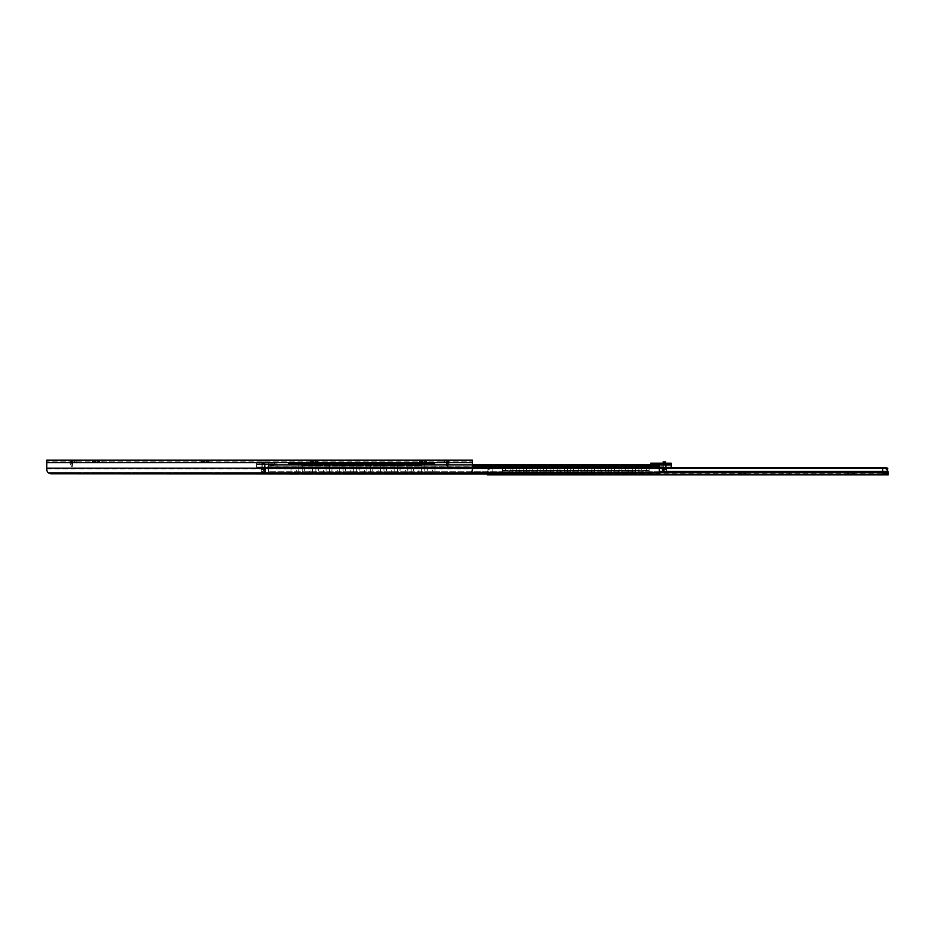 <?xml version="1.0" encoding="UTF-8"?>
<svg xmlns="http://www.w3.org/2000/svg" width="935" height="935" viewBox="0 0 935 935"><rect width="100%" height="100%" fill="white"/><g stroke="black" fill="none" stroke-linecap="round" stroke-linejoin="round"><path stroke-width="0.7" stroke-dasharray="4.67 3.51" d="M46.75 468.926L472.397 468.926L472.397 462.825L472.397 468.926L46.75 468.926L46.75 460.137L472.397 460.137L472.397 462.591L46.75 462.591M472.397 461.843L472.397 462.825L472.397 461.843L46.75 461.843L472.397 461.843M268.509 473.753L468.143 473.753L471.088 472.572L472.397 469.499C472.105 472.046 470.691 473.461 468.143 473.753L471.088 472.572L472.397 469.499L472.397 462.591M46.75 469.499L48.059 472.572L471.088 472.572L48.059 472.572L51.004 473.753C48.456 473.461 47.031 472.046 46.75 469.499L46.762 469.767M49.345 473.414L50.128 473.659M448.882 460.137L446.427 464.929L448.882 460.137M444.616 460.137L448.555 460.137L442.909 460.137L444.616 460.137L444.616 461.843L446.474 461.843L442.909 461.843L444.616 461.843L444.616 460.137M70.254 460.137L72.72 464.929L70.254 460.137M74.531 460.137L70.581 460.137L76.226 460.137L74.531 460.137L74.531 461.843L72.673 461.843L76.226 461.843L74.531 461.843L74.531 460.137M106.345 460.137L102.932 460.137L106.345 460.137M421.019 460.137L422.375 460.137L420.364 460.137L421.019 460.78L419.184 461.843L424.934 461.843L419.184 461.843L421.019 460.137M420.364 460.137L419.184 460.137L420.364 460.78L420.364 460.137M423.66 460.137L425.367 460.137L423.66 460.137L424.934 461.843L426.851 461.843L424.934 461.843L425.028 460.78L424.934 461.843L425.028 460.78L424.934 461.843L423.66 460.78L421.101 461.843L423.66 460.137M425.028 460.137L426.851 461.843L425.028 460.137M425.67 460.137L426.851 460.137L425.67 460.78L425.67 460.137M312.045 460.137L313.412 460.137L311.402 460.137L312.045 460.78L310.221 461.843L315.972 461.843L310.221 461.843L312.045 460.137M311.402 460.137L310.221 460.137L311.402 460.78L311.402 460.137M314.698 460.137L316.392 460.137L314.698 460.137L315.972 461.843L317.888 461.843L315.972 461.843L316.065 460.78L315.972 461.843L316.065 460.78L315.972 461.843L314.698 460.78L312.138 461.843L314.698 460.137M316.065 460.137L317.888 461.843L316.065 460.137M316.708 460.137L317.888 460.137L316.708 460.78L316.708 460.137M203.082 460.137L204.449 460.137L202.439 460.137L203.082 460.78L201.259 461.843L207.009 461.843L201.259 461.843L203.082 460.137M202.439 460.137L201.259 460.137L202.439 460.78L202.439 460.137M205.735 460.137L207.43 460.137L205.735 460.137L207.009 461.843L208.926 461.843L207.009 461.843L207.102 460.78L207.009 461.843L207.102 460.78L207.009 461.843L205.735 460.78L203.175 461.843L205.735 460.137M207.102 460.137L208.926 461.843L207.102 460.137M207.745 460.137L208.926 460.137L207.745 460.78L207.745 460.137M94.119 460.137L95.475 460.137L93.477 460.137L94.119 460.78L92.296 461.843L98.035 461.843L92.296 461.843L94.119 460.137M93.477 460.137L92.296 460.137L93.477 460.78L93.477 460.137M96.772 460.137L98.467 460.137L96.772 460.137L98.035 461.843L99.951 461.843L98.035 461.843L98.128 460.78L98.035 461.843L98.128 460.78L98.035 461.843L96.772 460.78L94.213 461.843L96.772 460.137M98.128 460.137L99.951 461.843L98.128 460.137M98.783 460.137L99.951 460.137L98.783 460.78L98.783 460.137M446.474 461.843L448.134 461.843C450.6 461.843 450.6 461.843 448.134 461.843C450.6 461.843 450.6 461.843 448.134 461.843L448.134 465.069L448.134 461.843C448.134 466.658 448.134 466.658 448.134 461.843C448.134 466.658 448.134 466.658 448.134 461.843L446.474 461.843A2.127 2.127 0 0 1 448.555 460.137L446.427 462.264L448.555 460.137A2.127 2.127 0 0 0 446.427 462.264L446.427 466.775L446.427 462.264A2.127 2.127 0 0 1 446.474 461.843M72.673 461.843L71.013 461.843C68.535 461.843 68.535 461.843 71.013 461.843C68.535 461.843 68.535 461.843 71.013 461.843L71.013 465.069L71.013 461.843C71.013 466.658 71.013 466.658 71.013 461.843C71.013 466.658 71.013 466.658 71.013 461.843L72.673 461.843A2.127 2.127 0 0 0 70.581 460.137L72.72 462.264L70.581 460.137A2.127 2.127 0 0 1 72.72 462.264L72.72 466.775L72.72 462.264A2.127 2.127 0 0 0 72.673 461.843M106.345 461.843L102.932 461.843L106.345 461.843M448.134 466.775L448.134 465.069L448.134 466.775L446.427 466.775L448.134 466.775M442.909 460.137L442.909 461.843L442.909 460.137M71.013 466.775L71.013 465.069L71.013 466.775L72.72 466.775L71.013 466.775M76.226 460.137L76.226 461.843L76.226 460.137M421.101 461.843L421.019 460.78L421.101 461.843M422.375 460.78L422.375 460.137L422.375 460.78M312.138 461.843L312.045 460.78L312.138 461.843M313.412 460.78L313.412 460.137L313.412 460.78M203.175 461.843L203.082 460.78L203.175 461.843M204.449 460.78L204.449 460.137L204.449 460.78M94.213 461.843L94.119 460.78L94.213 461.843M95.475 460.78L95.475 460.137L95.475 460.78M298.814 474.01L298.814 463.924L288.436 463.924L298.814 463.503L298.814 474.01L290.563 473.975A2.127 2.115 0 0 1 288.436 471.848L288.436 471.883A2.127 2.115 180 0 0 290.563 474.01L298.814 473.975L298.814 463.503L299.247 464.601L298.814 463.503L288.436 463.503L435.02 463.503L424.806 463.503L421.825 464.601L421.404 463.783L424.806 464.356L424.806 463.503L435.02 463.503L435.02 471.883L435.02 464.309L424.806 464.274L424.806 474.01L432.893 473.975A2.127 2.115 180 0 0 435.02 471.883L435.02 463.924L421.404 464.356L424.385 464.601L424.806 463.924L424.806 474.01L424.806 463.503L424.806 473.753M298.814 473.753L298.814 463.924L288.436 463.503L435.02 463.503L421.743 463.76L421.743 465.046L421.86 463.503L435.02 463.503L424.806 463.924L435.02 464.309L424.806 464.274L435.02 464.309L435.02 471.848A2.127 2.115 0 0 1 432.893 473.975L424.806 474.01M421.404 474.01L411.19 474.01L411.19 463.503L411.19 474.01L421.404 473.975L421.404 463.503L411.19 463.503L410.757 464.122L411.19 463.503L421.404 463.503L421.404 464.274L411.19 463.924L421.404 463.924L421.404 473.753M407.777 474.01L397.562 474.01L397.562 463.503L397.562 474.01L407.777 473.975L407.777 463.503L397.562 463.503L397.141 464.122L397.562 463.503L407.777 463.503L407.777 464.274L397.562 463.924L407.777 463.924L407.777 473.753M394.161 474.01L383.946 474.01L383.946 463.503L383.946 474.01L394.161 473.975L394.161 463.503L383.946 463.503L383.525 464.122L383.946 463.503L394.161 463.503L394.161 464.274L383.946 463.924L394.161 463.924L394.161 473.753M380.545 474.01L370.33 474.01L370.33 463.503L370.33 474.01L380.545 473.975L380.545 463.503L370.33 463.503L369.898 464.122L370.33 463.503L380.545 463.503L380.545 464.274L370.33 463.924L380.545 463.924L380.545 473.753M366.917 474.01L356.702 474.01L356.702 463.503L356.702 474.01L366.917 473.975L366.917 463.503L356.702 463.503L356.282 464.122L356.702 463.503L366.917 463.503L366.917 464.274L356.702 463.924L366.917 463.924L366.917 473.753M353.301 474.01L343.087 474.01L343.087 463.503L343.087 474.01L353.301 473.975L353.301 463.503L343.087 463.503L342.654 464.122L343.087 463.503L353.301 463.503L353.301 464.274L343.087 463.924L353.301 463.924L353.301 473.753M339.674 474.01L329.459 474.01L329.459 463.503L329.459 474.01L339.674 473.975L339.674 463.503L329.459 463.503L329.038 464.122L329.459 463.503L339.674 463.503L339.674 464.274L329.459 463.924L339.674 463.924L339.674 473.753M326.058 474.01L315.843 474.01L315.843 463.503L315.843 474.01L326.058 473.975L326.058 463.503L315.843 463.503L315.422 464.122L315.843 463.503L326.058 463.503L326.058 464.274L315.843 463.924L326.058 463.924L326.058 473.753M302.227 474.01L312.442 474.01L302.227 473.975L302.227 464.309L302.227 474.01L302.227 463.503L302.227 473.753M312.442 473.975L312.442 463.503L302.227 463.503L301.795 464.122L302.227 463.503L312.442 463.503L312.442 464.274L302.227 463.924L312.442 463.924L312.442 473.753M288.436 463.503L288.436 464.309L301.713 463.76L288.436 463.503L300.006 463.924L288.436 463.503L288.436 464.777L288.436 463.924L435.02 463.924L288.436 463.503L288.436 464.777L288.436 463.503L298.814 463.503L288.436 463.503M289.558 473.753A2.127 2.115 180 0 1 288.436 471.883L288.436 471.848A2.127 2.115 0 0 0 289.628 473.753M421.404 464.064L411.19 464.356L421.404 464.064M407.777 464.064L397.562 464.356L407.777 464.064M394.161 464.064L383.946 464.356L394.161 464.064M380.545 464.064L370.33 464.356L380.545 464.064M366.917 464.064L356.702 464.356L366.917 464.064M353.301 464.064L343.087 464.356L353.301 464.064M339.674 464.064L329.459 464.356L339.674 464.064M326.058 464.064L315.843 464.356L326.058 464.064M312.442 464.064L302.227 464.356L312.442 464.064M301.795 464.601L302.227 463.772L301.795 464.601L299.247 464.122L301.795 464.601M312.442 464.356L315.422 464.601L315.843 463.772L315.422 464.601L312.442 463.503L302.227 463.503L312.442 463.503L315.422 464.601L312.863 464.601L312.442 463.772L302.227 463.783L312.442 464.356M326.058 464.356L329.038 464.601L329.459 463.772L329.038 464.601L326.058 463.503L315.843 463.503L326.058 463.503L329.038 464.601L326.479 464.601L326.058 463.772L315.843 463.783L326.058 464.356M339.674 464.356L342.654 464.601L343.087 463.772L342.654 464.601L339.674 463.503L329.459 463.503L339.674 463.503L342.654 464.601L340.106 464.601L339.674 463.772L329.459 463.783L339.674 464.356M353.301 464.356L356.282 464.601L356.702 463.772L356.282 464.601L353.301 463.503L343.087 463.503L353.301 463.503L356.282 464.601L353.722 464.601L353.301 463.772L343.087 463.783L353.301 464.356M366.917 464.356L369.898 464.601L370.33 463.772L369.898 464.601L366.917 463.503L356.702 463.503L366.917 463.503L369.898 464.601L367.35 464.601L366.917 463.772L356.702 463.783L366.917 464.356M380.545 464.356L383.525 464.601L383.946 463.772L383.525 464.601L380.545 463.503L370.33 463.503L380.545 463.503L383.525 464.601L380.966 464.601L380.545 463.772L370.33 463.783L380.545 464.356M394.161 464.356L397.141 464.601L397.562 463.772L397.141 464.601L394.161 463.503L383.946 463.503L394.161 463.503L397.141 464.601L394.582 464.601L394.161 463.772L383.946 463.783L394.161 464.356M407.777 464.356L410.757 464.601L411.19 463.772L410.757 464.601L407.777 463.503L397.562 463.503L407.777 463.503L410.757 464.601L408.209 464.601L407.777 463.772L397.562 463.783L407.777 464.356M435.02 464.064L435.02 464.777L435.02 463.924L435.02 464.777L435.02 464.064L288.436 464.356L435.02 464.064M421.404 463.783L411.19 463.503L421.404 463.772M421.86 463.503L301.596 463.503L421.86 463.503M421.86 463.924L301.596 463.924L301.713 464.66L301.713 463.76L301.713 464.66L301.596 463.924L421.86 463.924M421.743 465.466L421.743 464.87L420.89 465.536L421.743 465.466M301.713 463.994L301.713 464.87L301.713 463.994L421.743 463.994L301.713 463.994M301.795 465.116L421.662 465.116L301.795 465.116M301.713 464.929L301.795 465.536L421.662 465.536L301.795 465.536L302.566 465.536L301.713 464.929M303.489 465.116L307.673 465.116L303.489 465.116M312.781 465.116L307.673 465.116L315.329 465.536L307.673 465.536L312.781 465.116M314.908 465.116L313.412 465.116L314.908 465.116M419.967 465.116L415.783 465.116L419.967 465.116M410.675 465.116L415.783 465.116L408.127 465.536L415.783 465.536L410.675 465.116M408.548 465.116L410.033 465.116L408.548 465.116M404.294 465.116L400.542 465.536L404.294 465.116M390.666 465.116L386.926 465.536L390.666 465.116M377.05 465.116L373.31 465.536L377.05 465.116M363.434 465.116L359.683 465.536L363.434 465.116M349.807 465.116L346.067 465.536L349.807 465.116M336.191 465.116L332.439 465.536L336.191 465.116M322.563 465.116L318.823 465.536L322.563 465.116M418.342 465.536L415.783 465.536L418.342 465.536M305.114 465.536L307.673 465.536L305.114 465.536M301.713 465.046L421.743 465.046L301.713 465.046M435.02 463.503L424.806 463.924L435.02 463.503M433.828 473.753A2.127 2.115 0 0 0 435.02 471.848L435.02 471.883A2.127 2.115 180 0 1 433.898 473.753M288.436 464.274L298.814 464.274L288.436 464.309M659.257 464.613L659.257 465.899L659.257 464.473L655.575 464.52L659.257 464.613M268.509 474.092L659.257 474.092L268.509 474.092L268.509 468.084L268.509 474.092L659.257 474.092L659.257 464.473L650.737 464.473L650.737 465.759L277.029 465.759L277.029 464.473L277.029 465.759L273.616 465.759L277.029 465.759L277.029 467.243L277.029 465.759L659.257 465.759L268.509 465.759L268.509 468.739L268.509 466.179L659.257 465.759L659.257 468.739L659.257 466.179L268.509 466.179L659.257 465.759L650.737 465.759L650.737 464.473L277.029 464.473L277.029 465.864L277.029 464.473L268.509 464.473L268.509 465.899L272.19 465.759L271.279 465.899L271.279 464.613L268.509 464.613L268.509 465.899L271.279 465.899L271.279 464.613L272.658 464.473L268.509 464.473L268.509 465.653L268.509 464.473L472.397 464.473M659.257 471.743L659.257 468.739L659.257 472.619L659.257 471.743L268.509 471.743L268.509 472.619L268.509 468.739L268.509 471.743L659.257 471.743M659.257 472.818L268.509 472.818L268.509 465.653L268.509 472.818L268.509 467.29L268.509 472.818L659.257 472.818M656.475 465.899L659.257 465.899L655.575 465.759L656.475 465.899L656.475 464.613L656.475 465.899M659.257 464.473L650.737 464.473L650.737 467.033L650.737 464.473L659.257 464.473L268.509 464.473L277.029 464.473L277.029 463.199L277.029 464.905L268.345 465.104L273.873 465.104L273.873 463.269L273.873 464.473L268.345 464.473L273.873 464.473L268.345 464.473L268.345 465.104L268.345 464.473L256.587 464.473L256.587 463.199L256.587 467.033L256.587 463.199L277.029 463.199L256.587 463.199L259.147 463.199L256.587 463.199L256.587 467.675L256.587 464.473L268.345 464.473L268.345 465.104L268.345 463.269L273.873 463.269L273.873 464.263L273.873 463.269L268.345 463.269L268.345 464.473L277.029 464.473L259.147 464.473L259.147 463.199L259.147 464.473L653.892 464.473L653.892 465.104L653.892 464.473L653.892 465.104L659.42 465.104L659.42 464.473L653.892 464.473L653.892 463.269L653.892 464.473L659.42 464.473L659.42 465.104L659.42 464.473L671.166 464.473L671.166 463.199L671.166 467.033L671.166 463.199L650.737 463.199L650.737 464.473L671.166 464.473L671.166 468.739L664.364 468.739A0.853 0.853 0 0 0 663.675 469.078L663.85 467.021L663.675 469.078A0.853 0.853 0 0 0 663.511 469.58L663.511 472.561L662.237 472.561L662.237 469.16L662.237 472.561L663.511 472.561L663.511 471.719L662.237 471.719L663.511 471.719L663.511 469.58C663.511 472.198 663.511 472.198 663.511 469.58C663.511 472.198 663.511 472.198 663.511 469.58L664.364 468.739L663.511 469.58A0.853 0.853 0 0 1 663.675 469.078L663.675 467.629M659.257 467.629L492.827 467.629L659.619 467.629L659.619 468.739L650.737 468.739L651.59 468.739L650.737 467.033L651.59 467.453L651.59 468.739L650.737 468.739L650.737 466.179L650.737 468.739L277.029 468.739L277.029 467.243L277.029 468.739L277.029 467.453L659.596 467.453L659.596 468.739L277.029 468.739L277.029 467.453L650.737 467.453L650.737 468.739L650.737 467.453L659.42 467.033L659.42 467.652L659.596 466.869L659.42 468.727L659.596 466.869L663.675 466.869L663.85 468.902L663.675 466.869L659.596 466.869L663.675 466.869L663.675 467.512A1.706 1.706 0 0 0 662.237 469.16L663.932 467.453A1.706 1.706 0 0 0 663.534 467.512M637.121 467.453L630.307 467.453L637.121 467.453L637.121 468.739L630.307 468.739L637.121 468.739M297.459 467.453L290.645 467.453L297.459 467.453L297.459 468.739L290.645 468.739L297.459 468.739M263.915 467.605L263.915 468.902L263.401 467.675L263.915 468.423L264.079 467.453L268.345 467.442L268.345 468.727L268.345 467.033L277.029 467.453L277.029 464.263L277.029 467.033L650.737 467.033L650.737 464.263L650.737 467.033L659.42 467.033L268.345 467.033L268.17 468.739L277.029 468.739L268.17 468.739L268.345 467.605M273.616 465.759L272.716 465.759L273.616 465.759L273.616 464.473L273.616 465.759M472.397 467.488L268.509 467.488L268.509 468.084L268.509 466.016L268.509 467.488L659.257 467.488M472.397 466.016L268.509 466.016L268.509 467.29L268.509 466.016L659.257 466.016M659.257 467.29L268.509 467.29L659.257 467.29M659.257 472.572L471.088 472.572M630.307 468.739L630.307 467.453M290.645 468.739L290.645 467.453M671.166 464.473L659.42 464.473L659.42 463.269L659.42 464.473L671.166 464.263L659.42 464.263L659.42 463.269L659.42 464.473L650.737 464.905L650.737 467.675L650.737 464.905L659.257 465.104M659.619 467.512L659.619 468.739L659.42 467.675L650.737 467.675L659.42 467.675M662.237 470.176L663.932 467.033L671.166 467.453L671.166 468.739L664.364 468.739A0.853 0.853 0 0 0 663.675 469.078L663.675 467.477A1.706 1.706 0 0 1 663.85 467.465A1.706 1.706 0 0 0 663.675 467.477M664.364 468.739L664.364 467.675L671.166 467.629L663.196 467.629A1.706 1.706 0 0 0 662.237 469.16L663.932 467.453L671.166 467.453L671.166 468.739L671.166 467.675L664.364 467.675L664.364 468.739A0.853 0.853 0 0 0 663.675 469.078M662.237 469.16C662.237 470.597 662.237 470.597 662.237 469.16C662.237 470.597 662.237 470.597 662.237 469.16M671.166 467.453L670.325 467.453L671.166 467.453M659.42 463.269L653.892 463.269L653.892 464.263L653.892 463.269L659.42 463.269M664.364 464.473L663.079 464.473L664.364 464.473M656.697 464.473L658.228 464.473L656.697 464.473M664.364 463.631L663.079 463.631L664.364 463.631M664.364 463.199L662.658 463.199L664.364 463.199M653.296 463.199L671.166 463.199L653.296 463.199L653.296 464.473M656.697 463.199L657.808 463.199L656.697 463.199M670.325 467.453L670.325 468.739L670.325 467.453M650.737 464.473L659.42 464.473M656.697 464.309L657.445 464.192L655.949 464.192L655.587 463.199L656.113 464.309L657.282 464.309L657.808 463.199L656.697 464.309M666.059 472.993L662.658 472.993L666.059 472.993L666.749 471.287L666.737 472.315L665.439 472.315L666.737 472.315L666.749 471.287M665.439 472.315L663.055 472.315L665.439 472.315L665.439 471.287L665.439 472.315M661.98 471.287L661.98 472.315L661.98 471.287L661.98 472.315L663.055 472.315L661.98 472.315L662.658 472.993M665.439 464.473L665.662 469.58L664.364 469.58L666.749 469.58L664.364 469.58L665.439 469.58L665.662 464.473L665.662 469.58L665.662 464.473L661.98 464.473L665.439 464.473M666.737 464.473L666.737 469.58L666.749 464.473L665.662 464.473L666.737 464.473M665.662 471.287L665.662 472.315L665.662 471.287M661.98 469.58L661.98 464.473M662.518 469.58L664.364 469.58L662.518 469.58M663.289 467.512L663.289 464.473L663.055 469.58L664.364 469.58L663.289 469.58L663.289 467.582M666.737 471.287L664.364 471.287L666.737 471.287M665.556 464.473L663.172 464.473L665.556 464.473L665.556 463.199M663.289 471.287L663.289 472.315L663.055 471.287L663.055 472.315L663.055 471.287L665.439 471.287L663.289 471.287M663.172 464.473L663.172 463.199M665.556 461.925L663.172 461.925M277.029 464.905L277.029 467.675L277.029 464.905L273.873 464.905L277.029 464.905M276.176 467.453L276.176 468.739L276.176 467.453L277.029 467.453L276.176 467.453M265.528 470.176L263.834 467.033L256.587 467.453L256.587 468.739L256.587 467.675L256.587 468.739L263.401 468.739A0.853 0.853 0 0 1 264.079 469.078L263.915 467.021L264.079 469.078A0.853 0.853 0 0 1 264.254 469.58L264.254 472.561L265.528 472.561L265.528 469.16L265.528 472.561L264.254 472.561L264.254 471.719L265.528 471.719L264.254 471.719L264.254 469.58C264.254 472.198 264.254 472.198 264.254 469.58C264.254 472.198 264.254 472.198 264.254 469.58L263.401 468.739L264.254 469.58A0.853 0.853 0 0 0 264.079 469.078L264.079 467.477A1.706 1.706 0 0 1 265.528 469.16L263.834 467.453A1.706 1.706 0 0 1 265.528 469.16C265.528 470.597 265.528 470.597 265.528 469.16C265.528 470.597 265.528 470.597 265.528 469.16L263.834 467.453L256.587 467.033L257.441 467.453L256.587 467.453L256.587 468.739L263.401 468.739A0.853 0.853 0 0 1 264.079 469.078L263.915 467.442L268.17 467.512L268.17 466.869L268.146 468.739L268.17 467.512M264.079 467.453L268.17 466.869L264.079 466.869L263.915 467.652M268.345 467.675L277.029 467.675L268.345 467.675L268.345 467.021L277.029 467.453L268.17 467.453L268.17 468.739L268.17 467.453M268.345 464.263L268.345 463.269L268.345 464.263L256.587 464.263L268.345 464.263M263.401 464.473L262.127 464.473L263.401 464.473M271.068 464.473L272.599 464.473L271.068 464.473M263.401 463.631L262.127 463.631L263.401 463.631M263.401 463.199L265.108 463.199L263.401 463.199M274.469 463.199L259.147 463.199L274.469 463.199L274.469 464.473L274.469 463.199M271.068 463.199L269.958 463.199L271.068 463.199M257.441 467.453L257.441 468.739L257.441 467.453M271.068 464.309L270.32 464.192L271.805 464.192L272.167 463.199L271.653 464.309L270.484 464.309L269.958 463.199L271.068 464.309M261.706 472.993L265.108 472.993L261.706 472.993L261.017 472.315L262.326 472.315L261.029 472.315L261.017 471.287L261.029 472.315L261.017 471.287L262.092 471.287L262.092 472.315L262.092 471.287L262.326 472.315L264.71 472.315L262.326 472.315L262.326 471.287L261.555 471.287L263.401 471.287L261.029 471.287M265.785 471.287L265.785 472.315L265.785 471.287L265.785 472.315L264.71 472.315L265.785 472.315L265.108 472.993M262.326 464.473L262.092 469.58L263.401 469.58L261.017 469.58L263.401 469.58L262.326 469.58L262.092 464.473L262.092 469.58L262.092 464.473L265.785 464.473L262.326 464.473M261.029 464.473L261.029 469.58L261.017 464.473L262.092 464.473L261.029 464.473L261.017 469.58M265.785 469.58L265.785 464.473M265.248 469.58L263.401 469.58L265.248 469.58M264.476 469.58L263.401 469.58L264.476 469.58L264.476 464.473L264.476 469.58M262.209 464.473L264.593 464.473L262.209 464.473L262.209 461.925L264.593 461.925L262.209 461.925M264.71 464.473L264.71 469.58L264.71 464.473M264.476 471.287L264.476 472.315L264.71 471.287L264.71 472.315L264.71 471.287L262.326 471.287L264.476 471.287M264.593 464.473L264.593 461.925M638.909 473.753L638.909 466.518L638.909 473.753L646.997 473.753A2.127 2.127 0 0 0 649.124 471.637A2.127 2.127 0 0 1 646.997 473.753L638.909 473.753L638.909 467.336L638.909 473.788L646.997 473.788A2.127 2.127 180 0 0 649.124 471.672L649.124 466.518L625.281 466.518L625.281 467.313L625.281 466.518L611.665 466.518L611.665 467.313L611.665 466.518L598.049 466.518L598.049 467.313L598.049 466.518L584.422 466.518L584.422 467.313L584.422 466.518L570.806 466.518L570.806 467.313L570.806 466.518L557.178 466.518L557.178 467.313L557.178 466.518L543.562 466.518L543.562 467.313L543.562 466.518L529.946 466.518L529.946 467.313L529.946 466.518L516.319 466.518L516.319 467.313L516.319 466.518L502.527 466.518L502.527 471.672A2.127 2.127 180 0 0 504.655 473.788L512.918 473.788L512.918 466.518L512.918 473.753L504.655 473.753A2.127 2.127 0 0 1 502.527 471.637L502.527 466.518L502.527 470.305L514.32 470.305L502.527 470.305L502.527 466.951L502.527 470.866L515.255 470.948L649.124 470.866L637.331 470.305L649.124 470.515L649.124 466.951L638.909 466.951L649.124 466.518L502.527 466.951L502.527 470.515L649.124 470.515L514.192 470.305L515.255 470.948L649.124 470.866L649.124 466.951L502.527 467.161L649.124 467.161L649.124 466.518L502.527 466.518L512.918 466.951L512.918 473.788L512.918 466.951L502.527 466.951L649.124 466.951L625.281 466.951L625.281 473.788L635.508 473.753L635.508 466.518L635.508 473.788L635.508 467.336L635.508 473.788L625.281 473.788L635.508 473.788L625.281 473.788L625.281 466.951L611.665 466.951L611.665 473.788L621.88 473.753L621.88 466.518L621.88 473.788L621.88 467.336L621.88 473.788L611.665 473.788L621.88 473.788L611.665 473.788L611.665 466.951L598.049 466.951L598.049 473.788L608.264 473.753L608.264 466.518L608.264 473.788L608.264 467.336L608.264 473.788L598.049 473.788L608.264 473.788L598.049 473.788L598.049 466.951L584.422 466.951L584.422 473.788L594.637 473.753L594.637 466.518L594.637 473.788L594.637 467.336L594.637 473.788L584.422 473.788L594.637 473.788L584.422 473.788L584.422 466.951L570.806 466.951L570.806 473.788L581.021 473.753L581.021 466.518L581.021 473.788L581.021 467.336L581.021 473.788L570.806 473.788L581.021 473.788L570.806 473.788L570.806 466.951L557.178 466.951L557.178 473.788L567.393 473.753L567.393 466.518L567.393 473.788L567.393 467.336L567.393 473.788L557.178 473.788L567.393 473.788L557.178 473.788L557.178 466.951L543.562 466.951L543.562 473.788L553.777 473.753L553.777 466.518L553.777 473.788L553.777 467.336L553.777 473.788L543.562 473.788L553.777 473.788L543.562 473.788L543.562 466.951L529.946 466.951L529.946 473.788L540.161 473.753L540.161 466.518L540.161 473.788L540.161 467.336L540.161 473.788L529.946 473.788L540.161 473.788L529.946 473.788L529.946 466.951L516.319 466.951L516.319 473.788L526.534 473.753L526.534 466.518L526.534 473.788L526.534 467.336L526.534 473.788L516.319 473.788L526.534 473.788L516.319 473.788L516.319 466.951L512.918 466.951L516.319 466.518L502.527 466.518L649.124 466.518L502.527 466.951L649.124 466.518L649.124 471.637A2.127 2.127 180 0 1 646.997 473.788L638.909 473.753M635.508 466.951L625.281 466.518L635.508 466.951M621.88 466.951L611.665 466.518L621.88 466.951M608.264 466.951L598.049 466.518L608.264 466.951M594.637 466.951L584.422 466.518L594.637 466.951M581.021 466.951L570.806 466.518L581.021 466.951M567.393 466.951L557.178 466.518L567.393 466.951M553.777 466.951L543.562 466.518L553.777 466.951M540.161 466.951L529.946 466.518L540.161 466.951M526.534 466.951L516.319 466.518L526.534 466.951M635.847 470.527L633.801 470.527L635.847 470.527M515.255 470.527L636.408 470.527L515.255 470.527M515.816 470.527L517.861 470.527L515.816 470.527M517.861 470.527L521.765 470.527L517.861 470.527M526.872 470.527L521.765 470.527L529.432 470.948L521.765 470.948L526.872 470.527M529.011 470.527L527.515 470.527L529.011 470.527M633.801 470.527L629.886 470.527L633.801 470.527M624.779 470.527L629.886 470.527L622.219 470.948L629.886 470.948L624.779 470.527M622.652 470.527L624.136 470.527L622.652 470.527M536.667 470.527L532.927 470.948L536.667 470.527M604.77 470.527L601.03 470.948L604.77 470.527M550.283 470.527L546.543 470.948L550.283 470.527M563.91 470.527L560.159 470.948L563.91 470.527M577.526 470.527L573.786 470.948L577.526 470.527M591.154 470.527L587.402 470.948L591.154 470.527M618.386 470.527L614.646 470.948L618.386 470.527M632.434 470.948L629.886 470.948L632.434 470.948M519.217 470.948L521.765 470.948L519.217 470.948M504.655 473.753L512.918 473.753L504.655 473.788A2.127 2.127 180 0 1 502.527 471.672A2.127 2.127 0 0 0 504.655 473.753L504.655 473.753M502.527 467.313L512.918 467.313L502.527 467.336M487.287 474.092L487.287 473.379L492.558 473.379L487.287 473.379L487.287 474.863L888.25 474.863L888.25 473.379L882.991 473.379L888.18 473.379L886.473 473.379L886.953 472.304A4.021 3.261 90 0 1 886.567 471.38L886.567 471.345A4.021 3.261 90 0 0 886.976 472.304L886.567 473.367L888.18 473.379A2.127 1.73 90 0 0 888.25 472.748L888.25 472.689M886.497 473.379L882.722 473.379L886.473 473.379L882.722 473.379L882.722 472.689L492.827 472.689L492.827 468.318L882.722 468.295L882.722 469.744L882.722 467.629L882.722 473.379L882.722 472.304L882.722 473.379L882.722 472.748L882.722 473.379L487.369 473.379L488.97 473.367L488.584 472.304A4.021 3.261 -90 0 0 488.97 471.38L488.97 471.345A4.021 3.261 -90 0 1 488.573 472.304L488.97 473.379L492.827 473.379L488.97 473.379M659.257 468.33L492.827 468.33L492.827 467.629L492.827 473.379L492.827 472.304L886.976 472.304L882.722 472.304L882.722 467.629L882.722 472.304L492.827 472.304L492.558 473.379L492.827 472.748L492.827 473.379L888.18 473.379M589.447 473.379L592.848 473.379L589.447 473.379M786.09 473.379L789.502 473.379L786.09 473.379M850.008 473.379L852.428 473.379L850.008 473.379L850.628 474.863L851.808 474.863L850.628 474.863L850.008 473.379M853.41 473.379L854.625 473.379L853.41 473.379L852.732 474.653L853.41 473.379M854.625 473.379L853.328 474.653L854.625 473.379M847.823 473.379L849.027 473.379L847.601 473.379L849.12 474.653L847.823 473.379M741.046 473.379L743.465 473.379L741.046 473.379L741.665 474.863L742.846 474.863L741.665 474.863L741.046 473.379M744.447 473.379L745.651 473.379L744.447 473.379L743.769 474.653L744.447 473.379M745.651 473.379L744.353 474.653L745.651 473.379M738.849 473.379L740.064 473.379L738.638 473.379L740.146 474.653L738.849 473.379M632.083 473.379L634.503 473.379L632.083 473.379L632.703 474.863L633.883 474.863L632.703 474.863L632.083 473.379M635.484 473.379L636.688 473.379L635.484 473.379L634.807 474.653L635.484 473.379M636.688 473.379L635.391 474.653L636.688 473.379M629.886 473.379L631.102 473.379L629.676 473.379L631.183 474.653L629.886 473.379M523.121 473.379L525.528 473.379L523.121 473.379L523.729 474.863L524.909 474.863L523.729 474.863L523.121 473.379M526.51 473.379L527.726 473.379L526.51 473.379L525.844 474.653L526.51 473.379M527.726 473.379L526.428 474.653L527.726 473.379M520.924 473.379L522.127 473.379L520.702 473.379L522.221 474.653L520.924 473.379M501.768 473.379L498.355 473.379L501.768 473.379M888.25 472.748L487.287 472.748A2.127 1.73 -90 0 0 487.369 473.379A2.127 1.73 -90 0 1 487.287 472.748L487.287 472.666A2.127 1.73 -90 0 1 487.602 471.45A2.127 1.73 -90 0 0 487.287 472.689L492.827 472.748L487.287 472.689M487.965 469.756A2.56 2.08 90 0 1 487.602 471.474A2.56 2.08 90 0 0 487.965 469.756L487.801 468.295L489.297 467.629L487.813 468.295L487.965 469.756L488.97 469.756L490.15 467.629L489.321 467.629L490.139 467.629L488.97 469.756L487.965 469.756M883.189 467.629L492.827 467.629L492.827 469.604L492.827 467.629L492.827 468.318L487.801 468.295M882.722 472.689L882.722 469.744L882.722 471.474L659.257 471.474M882.722 467.629L490.15 467.629M492.827 472.304L492.827 469.604L492.827 472.304L488.573 472.304L492.827 472.304M886.403 469.113L885.387 467.629L886.567 471.38L886.392 469.101M885.41 467.629L886.24 467.629M492.827 468.33L492.827 467.629L492.827 468.295L487.813 468.295M492.827 467.629L490.139 467.629M589.447 474.863L592.848 474.863L589.447 474.863M786.09 474.863L789.502 474.863L786.09 474.863M849.705 474.863L850.686 474.863L848.98 474.863L849.705 474.863L849.027 473.379L849.705 474.863M849.12 474.863L847.601 474.863L849.12 474.863M852.732 474.863L851.75 474.863L852.732 474.863M853.328 474.863L854.835 474.863L853.328 474.863M740.742 474.863L741.724 474.863L740.017 474.863L740.742 474.863L740.064 473.379L740.742 474.863M740.146 474.863L738.638 474.863L740.146 474.863M743.769 474.863L742.787 474.863L743.769 474.863M744.353 474.863L745.873 474.863L744.353 474.863M631.779 474.863L632.761 474.863L631.055 474.863L631.779 474.863L631.102 473.379L631.779 474.863M631.183 474.863L629.676 474.863L631.183 474.863M634.807 474.863L633.825 474.863L634.807 474.863M635.391 474.863L636.91 474.863L635.391 474.863M522.805 474.863L523.787 474.863L522.092 474.863L522.805 474.863L522.127 473.379L522.805 474.863M522.221 474.863L520.702 474.863L522.221 474.863M525.844 474.863L524.851 474.863L525.844 474.863M526.428 474.863L527.936 474.863L526.428 474.863M501.768 474.863L498.355 474.863L501.768 474.863M851.808 474.653L852.428 473.379L851.808 474.653L850.628 474.653L851.808 474.653M742.846 474.653L743.465 473.379L742.846 474.653L741.665 474.653L742.846 474.653M633.883 474.653L634.503 473.379L633.883 474.653L632.703 474.653L633.883 474.653M524.909 474.653L525.528 473.379L524.909 474.653L523.729 474.653L524.909 474.653M886.228 467.629L887.724 468.295L887.572 469.756L886.567 469.756L887.572 469.756M888.25 472.666L882.722 472.666L882.722 471.45L887.934 471.45M882.722 468.295L887.724 468.295M472.397 468.201L46.75 468.201M472.397 462.825L46.75 462.825L472.397 462.825M446.427 465.069L448.134 465.069L446.427 465.069M72.72 465.069L71.013 465.069L72.72 465.069M421.404 464.274L411.19 464.274L421.404 464.309M407.777 464.274L397.562 464.274L407.777 464.309M394.161 464.274L383.946 464.274L394.161 464.309M380.545 464.274L370.33 464.274L380.545 464.309M366.917 464.274L356.702 464.274L366.917 464.309M353.301 464.274L343.087 464.274L353.301 464.309M339.674 464.274L329.459 464.274L339.674 464.309M326.058 464.274L315.843 464.274L326.058 464.309M312.442 464.274L302.227 464.274L312.442 464.309M435.02 463.783L288.436 463.783L435.02 463.783M301.713 464.87L421.743 464.87L301.713 464.87M421.755 464.169L301.701 464.169L421.755 464.169M650.737 465.864L277.029 465.864L650.737 465.864M655.049 465.759L655.049 464.473L655.049 465.759M655.575 465.759L655.575 464.52L655.575 465.759M654.149 465.759L654.149 464.473L654.149 465.759M272.716 465.759L272.716 464.473L272.716 465.759M272.19 465.759L272.19 464.52L272.19 465.759M277.029 466.179L650.737 466.179L277.029 466.179M659.257 465.653L472.397 465.653M659.257 468.096L472.397 468.084M659.257 466.857L472.397 466.857M659.257 472.268L471.369 472.268M659.257 472.619L268.509 472.619L659.257 472.619M659.257 468.739L268.509 468.739L659.257 468.739M650.737 467.243L277.029 467.243L650.737 467.243M659.42 464.905L671.166 464.905M663.932 467.033L671.166 467.033L663.932 467.033M653.892 464.263L650.737 464.263L653.892 464.263M668.619 464.473L668.619 463.199M664.364 470.866L662.658 470.866L664.364 470.866M664.364 470.013L662.658 470.013L664.364 470.013M263.401 468.739L263.401 467.675L256.587 467.675L263.401 467.675L263.401 468.739A0.853 0.853 0 0 1 264.079 469.078M268.345 464.905L256.587 464.905L268.345 464.905M263.834 467.033L256.587 467.033L263.834 467.033M273.873 464.263L277.029 464.263L273.873 464.263M263.401 470.866L265.108 470.866L263.401 470.866M263.401 470.013L265.108 470.013L263.401 470.013M649.124 467.313L638.909 467.313L649.124 467.336M635.508 467.313L625.281 467.313L635.508 467.336M621.88 467.313L611.665 467.313L621.88 467.336M608.264 467.313L598.049 467.313L608.264 467.336M594.637 467.313L584.422 467.313L594.637 467.336M581.021 467.313L570.806 467.313L581.021 467.336M567.393 467.313L557.178 467.313L567.393 467.336M553.777 467.313L543.562 467.313L553.777 467.336M540.161 467.313L529.946 467.313L540.161 467.336M526.534 467.313L516.319 467.313L526.534 467.336M514.32 470.305L637.331 470.305L514.32 470.305M659.257 472.689L492.827 472.689L659.257 472.736M487.287 472.666L492.827 472.689M449.034 460.137L446.427 465.209M449.84 461.843L448.134 465.162M70.113 460.137L72.72 465.209M69.307 461.843L71.013 465.162M109.746 461.843L109.746 460.137M102.932 461.843L102.932 460.137M425.367 461.493L425.367 460.137L425.367 461.493M420.68 461.493L420.68 460.137L420.68 461.493M419.184 461.843L419.184 460.137M426.851 461.843L426.851 460.137M316.392 461.493L316.392 460.137L316.392 461.493M311.717 461.493L311.717 460.137L311.717 461.493M310.221 461.843L310.221 460.137M317.888 461.843L317.888 460.137M207.43 461.493L207.43 460.137L207.43 461.493M202.743 461.493L202.743 460.137L202.743 461.493M201.259 461.843L201.259 460.137M208.926 461.843L208.926 460.137M98.467 461.493L98.467 460.137L98.467 461.493M93.78 461.493L93.78 460.137L93.78 461.493M92.296 461.843L92.296 460.137M99.951 461.843L99.951 460.137M288.436 464.777L435.02 464.777L288.436 464.777M288.436 464.356L435.02 464.356L288.436 464.356M429.913 467.477A2.7 2.7 0 0 0 427.213 470.176A2.7 2.7 0 0 0 429.913 472.888A2.7 2.7 0 0 0 432.613 470.176A2.7 2.7 0 0 0 429.913 467.477A2.7 2.7 0 0 0 427.213 470.176A2.7 2.7 0 0 0 429.913 472.888A2.7 2.7 0 0 0 432.613 470.176A2.7 2.7 0 0 0 429.913 467.477M416.297 467.477A2.7 2.7 0 0 0 413.597 470.176A2.7 2.7 0 0 0 416.297 472.888A2.7 2.7 0 0 0 418.997 470.176A2.7 2.7 0 0 0 416.297 467.477A2.7 2.7 0 0 0 413.597 470.176A2.7 2.7 0 0 0 416.297 472.888A2.7 2.7 0 0 0 418.997 470.176A2.7 2.7 0 0 0 416.297 467.477M402.669 467.477A2.7 2.7 0 0 0 399.97 470.176A2.7 2.7 0 0 0 402.669 472.888A2.7 2.7 0 0 0 405.381 470.176A2.7 2.7 0 0 0 402.669 467.477A2.7 2.7 0 0 0 399.97 470.176A2.7 2.7 0 0 0 402.669 472.888A2.7 2.7 0 0 0 405.381 470.176A2.7 2.7 0 0 0 402.669 467.477M389.053 467.477A2.7 2.7 0 0 0 386.354 470.176A2.7 2.7 0 0 0 389.053 472.888A2.7 2.7 0 0 0 391.753 470.176A2.7 2.7 0 0 0 389.053 467.477A2.7 2.7 0 0 0 386.354 470.176A2.7 2.7 0 0 0 389.053 472.888A2.7 2.7 0 0 0 391.753 470.176A2.7 2.7 0 0 0 389.053 467.477M375.438 467.477A2.7 2.7 0 0 0 372.726 470.176A2.7 2.7 0 0 0 375.438 472.888A2.7 2.7 0 0 0 378.137 470.176A2.7 2.7 0 0 0 375.438 467.477A2.7 2.7 0 0 0 372.726 470.176A2.7 2.7 0 0 0 375.438 472.888A2.7 2.7 0 0 0 378.137 470.176A2.7 2.7 0 0 0 375.438 467.477M361.81 467.477A2.7 2.7 0 0 0 359.11 470.176A2.7 2.7 0 0 0 361.81 472.888A2.7 2.7 0 0 0 364.51 470.176A2.7 2.7 0 0 0 361.81 467.477A2.7 2.7 0 0 0 359.11 470.176A2.7 2.7 0 0 0 361.81 472.888A2.7 2.7 0 0 0 364.51 470.176A2.7 2.7 0 0 0 361.81 467.477M348.194 467.477A2.7 2.7 0 0 0 345.494 470.176A2.7 2.7 0 0 0 348.194 472.888A2.7 2.7 0 0 0 350.894 470.176A2.7 2.7 0 0 0 348.194 467.477A2.7 2.7 0 0 0 345.494 470.176A2.7 2.7 0 0 0 348.194 472.888A2.7 2.7 0 0 0 350.894 470.176A2.7 2.7 0 0 0 348.194 467.477M334.566 467.477A2.7 2.7 0 0 0 331.867 470.176A2.7 2.7 0 0 0 334.566 472.888A2.7 2.7 0 0 0 337.278 470.176A2.7 2.7 0 0 0 334.566 467.477A2.7 2.7 0 0 0 331.867 470.176A2.7 2.7 0 0 0 334.566 472.888A2.7 2.7 0 0 0 337.278 470.176A2.7 2.7 0 0 0 334.566 467.477M320.95 467.477A2.7 2.7 0 0 0 318.251 470.176A2.7 2.7 0 0 0 320.95 472.888A2.7 2.7 0 0 0 323.65 470.176A2.7 2.7 0 0 0 320.95 467.477A2.7 2.7 0 0 0 318.251 470.176A2.7 2.7 0 0 0 320.95 472.888A2.7 2.7 0 0 0 323.65 470.176A2.7 2.7 0 0 0 320.95 467.477M307.334 467.477A2.7 2.7 0 0 0 304.623 470.176A2.7 2.7 0 0 0 307.334 472.888A2.7 2.7 0 0 0 310.034 470.176A2.7 2.7 0 0 0 307.334 467.477A2.7 2.7 0 0 0 304.623 470.176A2.7 2.7 0 0 0 307.334 472.888A2.7 2.7 0 0 0 310.034 470.176A2.7 2.7 0 0 0 307.334 467.477M293.707 467.477A2.7 2.7 0 0 0 291.007 470.176A2.7 2.7 0 0 0 293.707 472.888A2.7 2.7 0 0 0 296.407 470.176A2.7 2.7 0 0 0 293.707 467.477A2.7 2.7 0 0 0 291.007 470.176A2.7 2.7 0 0 0 293.707 472.888A2.7 2.7 0 0 0 296.407 470.176A2.7 2.7 0 0 0 293.707 467.477M663.511 471.462L665.264 468.739M665.638 464.473L666.059 463.199L665.638 464.473M663.079 464.473L662.658 463.199L663.079 464.473M656.697 465.338L658.228 464.473L656.849 465.338L655.166 464.473L656.697 465.338M666.749 464.473L666.749 469.58M666.491 469.58L666.491 471.287M662.237 469.58L662.237 471.287M264.254 471.462L262.501 468.739M262.127 464.473L261.706 463.199L262.127 464.473M264.675 464.473L265.108 463.199L264.675 464.473M271.068 465.338L269.537 464.473L270.905 465.338L272.599 464.473L271.068 465.338M261.274 469.58L261.274 471.287M265.528 469.58L265.528 471.287M644.016 467.652A2.361 2.361 0 0 0 641.655 470.013A2.361 2.361 0 0 0 644.016 472.374A2.361 2.361 0 0 0 646.377 470.013A2.361 2.361 0 0 0 644.016 467.652A2.361 2.361 0 0 0 641.655 470.013A2.361 2.361 0 0 0 644.016 472.374A2.361 2.361 0 0 0 646.377 470.013A2.361 2.361 0 0 0 644.016 467.652M630.389 467.652A2.361 2.361 0 0 0 628.028 470.013A2.361 2.361 0 0 0 630.389 472.374A2.361 2.361 0 0 0 632.761 470.013A2.361 2.361 0 0 0 630.389 467.652A2.361 2.361 0 0 0 628.028 470.013A2.361 2.361 0 0 0 630.389 472.374A2.361 2.361 0 0 0 632.761 470.013A2.361 2.361 0 0 0 630.389 467.652M616.773 467.652A2.361 2.361 0 0 0 614.412 470.013A2.361 2.361 0 0 0 616.773 472.374A2.361 2.361 0 0 0 619.134 470.013A2.361 2.361 0 0 0 616.773 467.652A2.361 2.361 0 0 0 614.412 470.013A2.361 2.361 0 0 0 616.773 472.374A2.361 2.361 0 0 0 619.134 470.013A2.361 2.361 0 0 0 616.773 467.652M603.157 467.652A2.361 2.361 0 0 0 600.784 470.013A2.361 2.361 0 0 0 603.157 472.374A2.361 2.361 0 0 0 605.518 470.013A2.361 2.361 0 0 0 603.157 467.652A2.361 2.361 0 0 0 600.784 470.013A2.361 2.361 0 0 0 603.157 472.374A2.361 2.361 0 0 0 605.518 470.013A2.361 2.361 0 0 0 603.157 467.652M589.529 467.652A2.361 2.361 0 0 0 587.168 470.013A2.361 2.361 0 0 0 589.529 472.374A2.361 2.361 0 0 0 591.902 470.013A2.361 2.361 0 0 0 589.529 467.652A2.361 2.361 0 0 0 587.168 470.013A2.361 2.361 0 0 0 589.529 472.374A2.361 2.361 0 0 0 591.902 470.013A2.361 2.361 0 0 0 589.529 467.652M575.913 467.652A2.361 2.361 0 0 0 573.552 470.013A2.361 2.361 0 0 0 575.913 472.374A2.361 2.361 0 0 0 578.274 470.013A2.361 2.361 0 0 0 575.913 467.652A2.361 2.361 0 0 0 573.552 470.013A2.361 2.361 0 0 0 575.913 472.374A2.361 2.361 0 0 0 578.274 470.013A2.361 2.361 0 0 0 575.913 467.652M562.286 467.652A2.361 2.361 0 0 0 559.925 470.013A2.361 2.361 0 0 0 562.286 472.374A2.361 2.361 0 0 0 564.658 470.013A2.361 2.361 0 0 0 562.286 467.652A2.361 2.361 0 0 0 559.925 470.013A2.361 2.361 0 0 0 562.286 472.374A2.361 2.361 0 0 0 564.658 470.013A2.361 2.361 0 0 0 562.286 467.652M548.67 467.652A2.361 2.361 0 0 0 546.309 470.013A2.361 2.361 0 0 0 548.67 472.374A2.361 2.361 0 0 0 551.031 470.013A2.361 2.361 0 0 0 548.67 467.652A2.361 2.361 0 0 0 546.309 470.013A2.361 2.361 0 0 0 548.67 472.374A2.361 2.361 0 0 0 551.031 470.013A2.361 2.361 0 0 0 548.67 467.652M535.054 467.652A2.361 2.361 0 0 0 532.681 470.013A2.361 2.361 0 0 0 535.054 472.374A2.361 2.361 0 0 0 537.415 470.013A2.361 2.361 0 0 0 535.054 467.652A2.361 2.361 0 0 0 532.681 470.013A2.361 2.361 0 0 0 535.054 472.374A2.361 2.361 0 0 0 537.415 470.013A2.361 2.361 0 0 0 535.054 467.652M521.426 467.652A2.361 2.361 0 0 0 519.065 470.013A2.361 2.361 0 0 0 521.426 472.374A2.361 2.361 0 0 0 523.799 470.013A2.361 2.361 0 0 0 521.426 467.652A2.361 2.361 0 0 0 519.065 470.013A2.361 2.361 0 0 0 521.426 472.374A2.361 2.361 0 0 0 523.799 470.013A2.361 2.361 0 0 0 521.426 467.652M507.81 467.652A2.361 2.361 0 0 0 505.449 470.013A2.361 2.361 0 0 0 507.81 472.374A2.361 2.361 0 0 0 510.171 470.013A2.361 2.361 0 0 0 507.81 467.652A2.361 2.361 0 0 0 505.449 470.013A2.361 2.361 0 0 0 507.81 472.374A2.361 2.361 0 0 0 510.171 470.013A2.361 2.361 0 0 0 507.81 467.652M592.848 473.379L592.848 474.863M586.046 473.379L586.046 474.863M789.502 473.379L789.502 474.863M782.688 473.379L782.688 474.863M848.98 473.542L848.98 474.863L848.98 473.542M847.601 473.379L847.601 474.863M853.456 473.542L853.456 474.863L853.456 473.542M854.835 473.379L854.835 474.863M740.017 473.542L740.017 474.863L740.017 473.542M738.638 473.379L738.638 474.863M744.494 473.542L744.494 474.863L744.494 473.542M745.873 473.379L745.873 474.863M631.055 473.542L631.055 474.863L631.055 473.542M629.676 473.379L629.676 474.863M635.519 473.542L635.519 474.863L635.519 473.542M636.91 473.379L636.91 474.863M522.092 473.542L522.092 474.863L522.092 473.542M520.702 473.379L520.702 474.863M526.557 473.542L526.557 474.863L526.557 473.542M527.936 473.379L527.936 474.863M505.169 474.863L505.169 473.379M498.355 474.863L498.355 473.379"/><path stroke-width="1.4" d="M472.397 462.591L46.75 462.591L46.75 460.137L472.397 460.137L472.397 469.499C472.105 472.046 470.691 473.461 468.143 473.753L51.004 473.753L659.257 474.092L659.257 472.572L471.088 472.572M47.837 472.35L49.345 473.414M50.128 473.659L51.004 473.753C48.456 473.461 47.031 472.046 46.75 469.499L46.75 468.926M46.75 462.591L46.75 469.499M424.806 473.753L432.893 474.01A2.127 2.115 0 0 0 433.828 473.753M302.227 473.753L312.442 474.01L302.227 473.975M433.898 473.753A2.127 2.115 180 0 1 432.893 474.01L424.806 473.975M411.19 474.01L421.404 474.01L411.19 473.753M397.562 474.01L407.777 474.01L397.562 473.753M383.946 474.01L394.161 474.01L383.946 473.753M370.33 474.01L380.545 474.01L370.33 473.753M356.702 474.01L366.917 474.01L356.702 473.753M343.087 474.01L353.301 474.01L343.087 473.753M329.459 474.01L339.674 474.01L329.459 473.753M315.843 474.01L326.058 474.01L315.843 473.753M289.628 473.753A2.127 2.115 0 0 0 290.563 473.975A2.127 2.115 180 0 1 289.558 473.753M290.563 474.01L298.814 474.01L290.563 473.975M659.257 464.473L659.257 472.572M650.737 464.473L650.737 463.199L671.166 463.199L671.166 464.473L472.397 464.473M659.257 466.016L472.397 466.016M659.619 467.512L663.196 467.629A1.706 1.706 0 0 1 663.534 467.512M663.675 467.629L659.596 467.629M659.42 464.473L659.257 465.104M671.166 464.473L671.166 467.629L882.722 467.629L882.722 468.33L887.747 468.295L886.24 467.629L659.257 467.629M663.172 463.199L663.172 461.925L665.556 461.925L665.556 463.199M887.934 471.474A2.127 1.73 90 0 1 888.25 472.689L888.25 472.666A2.127 1.73 90 0 0 887.934 471.45A2.56 2.08 -90 0 1 887.572 469.756A2.56 2.08 -90 0 0 887.934 471.474L882.722 471.474L882.722 473.379L888.25 473.379L888.25 474.863L487.287 474.863L487.287 474.092M659.257 472.689L888.25 472.748A2.127 1.73 90 0 1 888.18 473.379M887.572 469.744L887.747 468.295M659.257 471.474L882.722 471.474L882.722 468.33L659.257 468.33M472.397 468.201L46.75 468.201M659.257 465.653L472.397 465.653M659.257 466.857L472.397 466.857M659.257 467.488L472.397 467.488M659.257 468.084L472.397 468.084M659.257 472.268L471.369 472.268M659.42 464.905L671.166 464.905M653.296 464.473L653.296 463.199M668.619 463.199L668.619 464.473M888.25 472.748L659.257 472.736"/></g></svg>

